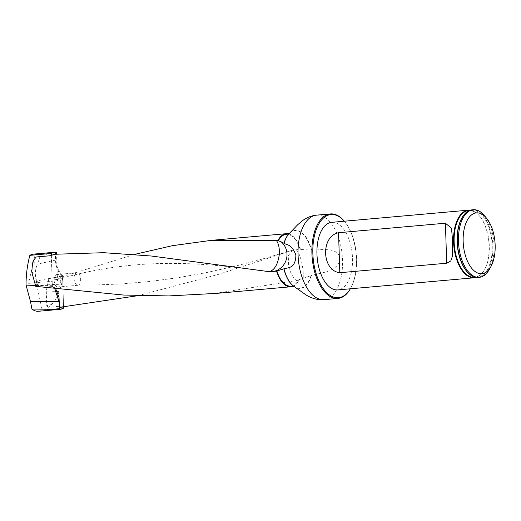 <?xml version="1.0" encoding="UTF-8"?>
<svg xmlns="http://www.w3.org/2000/svg" width="521" height="521" viewBox="0 0 521 521"><rect width="100%" height="100%" fill="white"/><g stroke="black" fill="none" stroke-linecap="round" stroke-linejoin="round"><path stroke-width="0.39" stroke-dasharray="2.6 1.95" d="M134.529 254.411L62.416 276.71L56.965 279.536L48.863 278.527L62.618 276.267C57.225 271.955 54.822 264.609 55.415 254.228L57.798 254.007M138.045 295.654L218.573 274.352L293.115 250.113L300.454 249.305A26.643 13.839 84.9 0 0 288.406 233.844M59.804 307.325A26.643 13.839 84.9 0 0 63.549 305.931L48.44 307.273L52.478 303.456C55.623 300.285 57.785 296.306 58.958 291.506C61.224 286.667 62.377 281.731 62.416 276.71M286.218 234.372A25.965 13.487 -95.1 0 1 300.129 249.494L300.454 249.305M289.8 232.972A29.091 15.109 -95.1 0 1 311.48 250.034L300.129 249.494M55.415 254.228A26.643 13.839 84.9 0 0 55.083 254.248M293.062 286.224A26.643 13.839 84.9 0 0 298.995 280.148L214.587 293.486M31.84 272.209L35.102 273.59L38.45 285.501L52.269 285.306L55.76 288.94M35.102 273.59L34.633 258.82M51.338 255.642L52.269 285.306M296.553 280.793C292.809 277.406 290.151 272.49 288.569 266.029L288.308 255.674L292.255 250.295L293.115 250.113M38.45 285.501L36.62 283.769L35.741 286.355M58.958 291.506L46.278 290.959L48.863 278.527M52.478 303.456L46.74 305.736L46.278 290.959M48.44 307.273L46.74 305.736M290.816 286.094A25.965 13.487 -95.1 0 0 298.644 279.79A16.086 8.356 84.9 0 0 298.995 280.148M331.721 222.33A33.924 17.623 -95.1 0 1 352.287 254.561A33.924 17.623 -95.1 0 1 337.738 289.917M350.32 288.797A41.745 21.687 84.9 0 0 350.802 287.963A41.745 21.687 84.9 0 0 344.928 221.946A41.745 21.687 84.9 0 0 344.309 221.21A42.422 22.038 -95.1 0 1 344.518 221.438A42.422 22.038 -95.1 0 1 350.483 288.536A42.422 22.038 -95.1 0 1 350.333 288.797M298.644 279.79L311.382 275.557A29.091 15.109 -95.1 0 1 298.657 288.36A29.091 15.109 -95.1 0 1 294.593 286.843M311.48 250.034C321.105 250.184 339.536 246.101 340.122 260.142C336.332 272.216 321.268 272.457 311.382 275.557M484.55 215.759A33.924 17.623 -95.1 0 1 489.323 269.416M478.109 277.433A33.924 17.623 84.9 0 0 492.801 243.939A33.924 17.623 84.9 0 0 474.045 209.878A33.924 17.623 84.9 0 0 472.098 209.846M470.242 210.204A33.924 17.623 -95.1 0 1 477.913 214.294A33.924 17.623 -95.1 0 1 483.045 272.027A33.924 17.623 -95.1 0 1 476.22 277.406M63.549 305.931L62.618 276.267M303.17 278.181A16.972 4.246 -100 0 0 301.021 259.692A16.972 4.246 -100 0 0 295.251 249.624A16.972 4.246 -100 0 0 295.238 249.624A16.985 16.985 0 0 0 292.261 250.288M38.541 311.258A28.675 14.901 84.9 0 0 42.149 310.034L36.509 283.763L36.503 281.119L62.553 275.186L63.555 306.986M55.174 252.203L40.091 256.339A28.675 14.901 84.9 0 0 33.461 254.131M40.091 256.339L37.401 264.147C34.979 269.924 34.679 275.583 36.503 281.119M54.151 280.389A6.278 3.263 84.9 0 0 58 287.038A6.278 3.263 84.9 0 0 60.69 280.5A6.278 3.263 84.9 0 0 56.887 274.534A6.278 3.263 84.9 0 0 54.151 280.389M35.448 285.449L52.328 286.387L51.364 255.622M52.328 286.387L54.77 288.816M62.553 275.186C58.912 272.366 56.678 267.325 55.851 260.051L55.35 254.228M63.588 308.126L42.149 310.034M74.08 278.611A6.278 3.263 84.9 0 0 77.929 285.267A6.278 3.263 84.9 0 0 80.618 278.722A6.278 3.263 84.9 0 0 76.815 272.763A6.278 3.263 84.9 0 0 74.08 278.611M55.193 252.372L35.102 254.157L28.557 283.352L57.44 280.786L56.607 254.118M289.702 233.063A28.915 15.018 -95.1 0 1 311.135 250.041M316.527 215.153A42.422 22.038 -95.1 0 1 342.238 255.453A42.422 22.038 -95.1 0 1 324.042 299.666M311.004 275.648A28.915 15.018 -95.1 0 1 294.482 286.765M469.467 210.477A33.559 17.434 -95.1 0 1 470.665 210.543A33.559 17.434 -95.1 0 1 478.206 214.58A33.559 17.434 -95.1 0 1 483.286 271.688A33.559 17.434 -95.1 0 1 475.406 277.276M463.697 215.193A33.513 17.408 -95.1 0 1 473.622 210.328A33.513 17.408 -95.1 0 1 492.104 252.294A33.513 17.408 -95.1 0 1 468.9 273.655M55.851 260.051L37.401 264.147M292.307 250.275L259.211 259.94L235.44 266.12L206.192 272.652L177.83 277.739L149.195 281.548L120.423 284.004L91.605 285.104L62.891 284.922L36.62 283.717M344.928 221.946L344.518 221.438M350.802 287.963L350.483 288.536M463.547 215.381C468.978 209.409 471.779 211.279 471.779 211.051C473.791 211.252 475.94 212.431 478.206 214.58L477.913 214.294M468.718 273.492C474.892 278.396 477.75 276.247 478.929 275.739L483.045 272.027M452.488 241.444L452.521 242.389M56.978 279.569C122.767 260.591 182.161 259.692 254.053 269.813M76.815 272.763L56.887 274.534M77.929 285.267L58 287.038"/><path stroke-width="0.78" d="M288.406 233.844A26.643 13.839 84.9 0 0 286.153 233.701A26.643 13.839 84.9 0 0 278.038 240.324L209.891 240.552L172.418 245.678L134.529 254.411M55.76 288.94L59.016 297.393L59.472 307.344L138.045 295.654M59.472 307.344A26.643 13.839 84.9 0 0 59.804 307.325L62.52 307.077M278.383 240.676L283.997 243.222A28.915 15.018 -95.1 0 1 289.604 233.154L286.218 234.372A25.965 13.487 -95.1 0 0 278.383 240.676A16.086 8.356 84.9 0 0 278.038 240.324M283.997 243.222L284.108 243.268A29.091 15.109 -95.1 0 1 289.8 232.972L297.823 224.623L302.812 220.455C307.09 217.394 311.662 215.622 316.527 215.153A42.422 22.038 -95.1 0 0 298.162 257.035A42.422 22.038 -95.1 0 0 321.613 299.621A42.422 22.038 -95.1 0 0 324.042 299.666L337.908 298.429A42.422 22.038 -95.1 0 1 335.478 298.39A42.422 22.038 -95.1 0 1 312.027 255.804A42.422 22.038 -95.1 0 1 330.392 213.923A42.422 22.038 -95.1 0 1 344.322 221.21A41.745 21.687 84.9 0 0 313.238 243.04A41.745 21.687 84.9 0 0 336.032 297.66A41.745 21.687 84.9 0 0 350.32 288.797M36.229 256.983L33.22 260.708L36.229 256.983L51.338 255.642A26.643 13.839 84.9 0 1 55.083 254.248L103.686 252.698L151.175 256L269.136 271.669L276.573 271.167A26.643 13.839 84.9 0 0 290.874 286.771A26.643 13.839 84.9 0 0 293.062 286.224M33.22 260.708C32.491 263.665 32.028 267.501 31.84 272.209L35.741 286.355L123.405 295.036L168.824 295.921L214.587 293.486M276.573 271.167L276.905 270.972A25.965 13.487 -95.1 0 0 290.816 286.094L294.365 286.693A28.915 15.018 -95.1 0 1 283.867 268.829L276.905 270.972M476.22 277.406A33.924 17.623 -95.1 0 1 474.357 277.765L337.738 289.917A33.924 17.623 -95.1 0 1 335.791 289.884A33.924 17.623 -95.1 0 1 317.035 255.824A33.924 17.623 -95.1 0 1 331.721 222.33L468.346 210.178A33.924 17.623 -95.1 0 1 470.242 210.204M350.333 288.797A42.422 22.038 -95.1 0 1 337.908 298.429M294.482 286.765A28.915 15.018 -95.1 0 1 294.365 286.693L294.593 286.843A29.091 15.109 -95.1 0 1 284.01 268.79L283.867 268.829M284.01 268.79C287.162 267.507 295.707 269.188 295.869 255.082C291.688 243.717 286.726 245.261 284.108 243.268M490.906 266.57L489.323 269.416A33.924 17.623 -95.1 0 1 479.268 277.328A33.924 17.623 -95.1 0 1 477.321 277.296A33.924 17.623 -95.1 0 1 458.565 243.235A33.924 17.623 -95.1 0 1 473.257 209.742A33.924 17.623 -95.1 0 1 484.55 215.759L486.607 218.279A30.531 15.864 -95.1 0 1 490.906 266.57A30.531 15.864 -95.1 0 1 480.108 273.662A30.531 15.864 -95.1 0 1 463.482 233.252A30.531 15.864 -95.1 0 1 486.607 218.279M473.257 209.742L472.098 209.846A33.924 17.623 84.9 0 0 463.846 214.991A33.924 17.623 84.9 0 0 457.549 245.202A33.924 17.623 84.9 0 0 469.076 273.818A33.924 17.623 84.9 0 0 476.168 277.4A33.924 17.623 84.9 0 0 478.109 277.433L479.268 277.328M474.357 277.765A33.924 17.623 -95.1 0 1 472.41 277.732A33.924 17.623 -95.1 0 1 453.654 243.672A33.924 17.623 -95.1 0 1 468.346 210.178M338.552 232.718C320.571 236.208 321.633 270.705 339.809 272.717L446.679 263.216L450.756 260.969L452.423 256.28L452.436 239.25L451.538 228.296L445.422 223.209L338.552 232.718L339.809 272.717M276.091 240.064C278.742 243.548 279.77 248.615 279.178 255.264C277.66 264.837 274.313 270.308 269.136 271.669M280.995 241.653A16.972 16.483 -74.4 0 1 286.185 259.894A16.972 16.483 -74.4 0 1 271.441 271.767M59.531 307.338L59.707 309.37L31.911 309.051A28.675 14.901 84.9 0 0 38.541 311.258L59.98 309.35A28.675 14.901 84.9 0 0 63.588 308.126L63.555 306.986M31.911 309.051L30.511 301.6L26.05 285.111L35.448 285.449M55.35 254.228L55.174 252.203A28.675 14.901 84.9 0 0 54.9 252.223L33.461 254.131A28.675 14.901 84.9 0 0 29.853 255.355C27.281 265.013 26.017 274.932 26.05 285.111M51.364 255.622L51.292 253.447L29.853 255.355M54.77 288.816L59.029 301.522L59.505 307.032M54.9 252.223A28.675 14.901 84.9 0 0 51.292 253.447M56.607 254.118L56.548 252.249L55.193 252.372M475.406 277.276A33.559 17.434 -95.1 0 1 472.768 277.335A33.559 17.434 -95.1 0 1 454.175 242.955A33.559 17.434 -95.1 0 1 469.467 210.477M468.9 273.655A33.513 17.408 -95.1 0 1 468.718 273.492A33.513 17.408 -95.1 0 1 457.327 245.222A33.513 17.408 -95.1 0 1 463.547 215.381A33.513 17.408 -95.1 0 1 463.697 215.193M446.679 263.216L445.422 223.209M59.029 301.522L30.511 301.6M209.898 240.481L286.153 233.701M214.619 293.551L290.874 286.771M330.392 213.923L316.527 215.153M294.593 286.843L306.172 295.036C310.216 297.491 314.404 299.002 318.735 299.575L324.042 299.666M468.718 273.492L469.076 273.818M463.547 215.381L463.846 214.991M452.423 239.25L452.488 241.444M452.521 242.389L452.593 244.577"/></g></svg>
